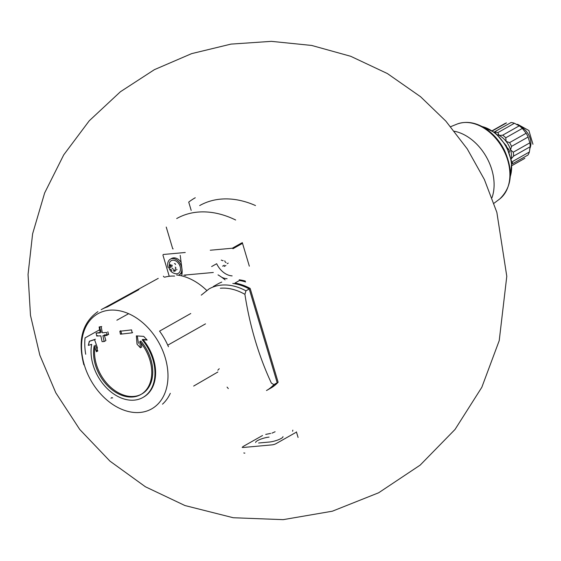<?xml version="1.0" encoding="UTF-8"?>
<svg xmlns="http://www.w3.org/2000/svg" width="561" height="561" viewBox="0 0 561 561"><rect width="100%" height="100%" fill="white"/><g stroke="black" fill="none" stroke-linecap="round" stroke-linejoin="round"><path stroke-width="0.84" d="M270.697 388.156A58.358 41.521 -119.5 0 0 278.123 382.23L250.164 288.438A58.358 41.521 -119.5 0 0 234.912 283.074L239.491 280.486A58.358 41.521 -119.5 0 1 245.613 281.952M277.204 382.742A58.358 41.521 60.5 0 1 269.785 388.668L266.482 390.533A58.358 41.521 60.5 0 0 273.901 384.608L277.204 382.742L249.245 288.957A58.358 41.521 60.5 0 0 232.808 283.417M247.99 288.291L248.839 287.814L249.168 288.915M221.77 282.092A58.358 41.521 -119.5 0 0 217.864 283.943L213.285 286.531M220.347 288.249A56.072 39.887 60.5 0 1 244.912 294.343A237.555 158.952 84.8 0 0 271.37 383.1L273.901 384.608M244.912 294.343L245.942 290.822L249.245 288.957M227.072 387.111L228.313 388.591M239.217 279.799A58.358 41.521 60.5 0 1 245.283 281.061M511.302 158.749L513.596 156.119A20.056 14.263 60.5 0 0 513.259 152.206L510.552 149.899A18.555 13.205 60.5 0 1 511.302 158.749A18.555 13.205 60.5 0 1 511.267 158.938M513.448 156.196L530.166 146.758L529.367 152.01L512.796 161.372A20.056 14.263 60.5 0 1 511.927 163.468M511.527 146.386A20.056 14.263 60.5 0 0 509.57 142.62L506.12 141.379A18.555 13.205 60.5 0 1 510.552 149.899L511.527 146.386L528.097 137.024L529.836 142.845A20.056 14.263 60.5 0 1 530.166 146.758M505.763 137.789A20.056 14.263 60.5 0 0 502.705 135.18L499.199 135.482A18.555 13.205 60.5 0 1 506.12 141.379L505.763 137.789L522.333 128.42L526.141 133.259A20.056 14.263 60.5 0 1 528.097 137.024M512.053 165.53L524.865 158.293A20.056 14.263 60.5 0 1 524.17 158.721L512.053 165.565M511.976 164.064L527.985 155.018A20.056 14.263 60.5 0 0 529.367 152.01M513.259 152.206L529.836 142.845M509.57 142.62L526.141 133.259M502.705 135.18L519.276 125.818A20.056 14.263 60.5 0 1 522.333 128.42M492.551 130.797L506.478 122.929A20.056 14.263 60.5 0 0 504.444 123.806L492.327 130.65M195.263 197.752A107.747 76.654 -119.5 0 0 188.72 202.1L191.182 210.368M128.63 313.69L116.87 320.212M99.634 329.784L85.048 337.883A56.563 40.245 60.5 0 0 85.707 354.243M101.19 309.686A56.563 40.245 60.5 0 1 101.99 309.23A56.563 40.245 60.5 0 1 107.277 306.986L138.862 289.637M217.843 372.013L193.664 386.066M168.44 346.747A56.563 40.245 60.5 0 0 159.562 331.13L190.747 313.522M176.617 274.974A55.77 39.677 60.5 0 1 206.686 290.402M185.726 275.409L183.84 275.149L213.306 272.478M181.645 275.858A17.959 12.777 -119.5 0 0 181.995 269.245L180.214 255.339M218.033 274.876A46.388 33.001 60.5 0 1 221.742 277.281A17.959 12.777 -119.5 0 0 227.093 278.726M232.927 248.747L242.177 243.523A0.596 0.428 -119.5 0 0 241.567 243.004L232.317 248.228L210.277 250.227M185.249 252.492L163.209 254.491M162.928 255.094L169.247 276.278M242.296 242.59L249.329 266.166M235.662 220.01A98.764 70.265 -119.5 0 0 176.701 218.552M166.238 227.065L172.746 248.895L173.188 248.853M211.63 266.559L216.665 263.719A17.959 12.777 -119.5 0 0 232.128 275.879M168.118 267.597A8.976 6.388 60.5 0 1 170.348 259.182L171.631 258.453A8.976 6.388 60.5 0 1 181.105 262.317M182.143 272.485A8.976 6.388 60.5 0 1 180.467 274.091M223.166 260.599A1.466 1.045 60.5 0 1 221.939 260.332A0.842 0.596 -119.5 0 0 221.237 260.185M224.793 260.858A1.466 1.045 -119.5 0 0 226.097 262.52M175.446 270.788L174.513 271.321A1.466 1.045 -119.5 0 0 173.279 271.054L174.969 270.107M171.659 270.795A1.466 1.045 -119.5 0 0 170.355 269.14M172.031 265.29A1.466 1.045 -119.5 0 1 171.659 266.622L169.969 267.576A1.466 1.045 -119.5 0 0 170.172 265.809A0.842 0.596 -119.5 0 1 170.993 264.953A1.466 1.045 60.5 0 0 172.22 265.213M175.642 268.642A0.842 0.596 -119.5 0 0 175.144 267.134M175.6 268.663L175.53 268.698A1.466 1.045 -119.5 0 0 175.327 270.458M169.562 262.506A7.244 5.154 60.5 0 1 179.254 264.462A7.244 5.154 60.5 0 1 175.923 273.775C172.458 273.207 170.2 271.335 169.142 268.151L169.562 262.506M170.348 259.182A8.976 6.388 60.5 0 1 180.326 263.852A8.976 6.388 60.5 0 1 179.183 274.813M173.342 269.841A1.466 1.045 -119.5 0 0 172.038 268.186M175.53 264.526A0.842 0.596 -119.5 0 0 174.457 263.628M142.206 339.777A40.406 28.744 60.5 0 1 142.873 397.504A40.406 28.744 60.5 0 1 93.098 365.036A40.406 28.744 60.5 0 1 91.709 344.356L88.315 345.387L89.304 341.312L94.571 339.685L97.411 347.743L96.436 351.754L94.22 345.723A36.816 26.192 60.5 0 0 95.398 365.001A36.816 26.192 60.5 0 0 140.748 394.579A36.816 26.192 60.5 0 0 139.808 341.593L140.376 347.771L137.024 344.152L136.365 335.892L143.707 336.376L147.122 340.057L142.206 339.777L142.852 339.412L147.003 339.931M100.819 335.822L102.074 341.663L104.164 341.53L102.908 335.695L107.158 335.401L106.562 332.463L102.319 332.757L101.204 326.839L99.115 326.965L100.23 332.883L96.127 333.101L96.716 336.039L100.819 335.822M119.851 331.256L120.447 334.195L132.158 332.827L131.569 329.889L119.851 331.256L120.741 330.759M170.313 393.31A56.563 40.245 60.5 0 1 162.501 404.165M174.604 276.089A54.403 38.702 60.5 0 0 164.927 277.127A1.494 1.066 60.5 0 1 163.384 276.173M219.232 368.724A54.403 38.702 60.5 0 1 217.815 370.197M111.064 398.331A1.494 1.066 60.5 0 1 111.471 397.77A1.494 1.066 60.5 0 1 112.67 397.987M255.493 205.557A98.764 70.265 -119.5 0 0 199.681 205.571M89.501 341.249L88.315 345.387M143.518 397.139A40.406 28.744 -119.5 0 0 143.209 339.84M137.284 335.962L138.441 343.353M141.162 343.241L141.751 347L140.376 347.771M141.751 394.018A36.816 26.192 -119.5 0 0 140.811 341.025L139.808 341.593M94.837 347.427A36.816 26.192 -119.5 0 0 108.834 385.47A36.816 26.192 -119.5 0 0 141.246 394.292M95.223 345.155L97.81 350.983L96.436 351.754M95.398 339.216L89.515 341.193M120.853 331.151L121.576 333.557L120.447 334.195M132.648 332.554L132.158 332.827M104.409 335.597L105.889 340.555L104.164 341.53M104.22 334.952L108.652 334.552L107.817 331.754M101.716 326.551L99.115 326.965M99.556 326.944L101.169 332.357M100.146 332.449L96.127 333.101M97.572 335.555L96.716 336.039M509.346 152.29L509.381 152.052A2.994 2.132 -119.5 0 0 508.547 149.247L507.326 147.697M497.6 134.738A18.555 13.205 60.5 0 1 499.199 135.482L497.845 132.627L514.423 123.266L519.276 125.818M514.423 123.266A20.056 14.263 60.5 0 0 511.085 122.515L494.507 131.877A20.056 14.263 60.5 0 1 497.845 132.627M520.482 126.737A14.663 10.435 60.5 0 1 529.612 148.995M516.422 124.444L517.684 124.346L528.883 130.517L532.95 144.261M242.163 447.306A2.994 0.645 163.4 0 0 243.201 447.482L271.994 444.873A2.994 0.645 163.4 0 0 276.04 443.639L295.759 432.503M242.815 446.654L262.534 435.511M244.869 453.085A2.994 0.645 163.4 0 1 243.832 452.909M282.975 436.626A8.527 1.83 163.4 0 1 278.522 439.705A8.527 1.83 163.4 0 1 269.582 442.012L258.614 443.008M255.662 442.496A8.527 1.83 163.4 0 1 260.108 439.41A8.527 1.83 163.4 0 1 269.056 437.11M270.647 433.422L265.711 434.41M292.639 431.269L292.821 430.147M275.1 431.753L272.001 433.141M201.266 295.142L209.064 288.908A58.358 41.521 60.5 0 1 245.942 290.822M221.742 277.281A46.388 33.001 60.5 0 1 225.08 279.862M224.288 265.227L222.605 266.173M228.236 263.095L227.163 263.698M171.301 265.171L170.172 265.809M177.017 269.511L176.287 269.918M84.325 364.994A54.641 38.87 60.5 0 1 131.779 315.212A54.641 38.87 60.5 0 1 158.188 403.787A54.641 38.87 60.5 0 1 84.325 364.994M167.753 345.19L205.501 323.865M454.41 131.239A44.838 31.9 60.5 0 1 491.822 169.703A44.838 31.9 60.5 0 1 491.976 197.738M450.665 126.674L457.411 123.946A43.33 30.827 60.5 0 1 502.467 147.95A43.33 30.827 60.5 0 1 499.774 198.931L493.953 203.306M482.074 126.555A34.333 24.425 60.5 0 1 510.272 176.463M508.547 149.247L508.168 149.464M516.969 124.745L517.684 124.346M158.23 278.375L101.99 309.23M225.915 265.486L224.225 266.44M496.85 212.346L506.786 276.314L499.227 340.604L481.815 387.307L455.034 429.453L420.147 465.132L378.668 492.768L332.357 511.204L283.179 519.647L233.278 517.74L184.948 505.538L145.404 486.773L109.935 461.121L79.732 429.438L55.798 392.791L39.817 355.141L30.476 315.317L28.05 274.483L32.608 233.832L44.642 192.963L63.723 154.878L89.255 120.776L120.426 91.738L154.38 69.669L191.61 53.639L230.985 44.109L271.384 41.353L311.671 45.448L350.709 56.289L387.385 73.554L420.582 96.737L445.841 121.106L467.257 148.91L484.388 179.541L496.85 212.346M97.895 311.635C82.208 322.694 77.53 340.429 83.862 364.839M457.411 123.946C466.885 120.741 476.654 122.557 486.717 129.388C494.115 134.619 500.019 141.582 504.43 150.264C513.581 170.761 512.032 186.981 499.774 198.931M481.38 126.19L495.279 132.761L506.303 145.783L511.765 161.947L510.215 177.241M298.08 437.447L296.411 431.844"/></g></svg>
